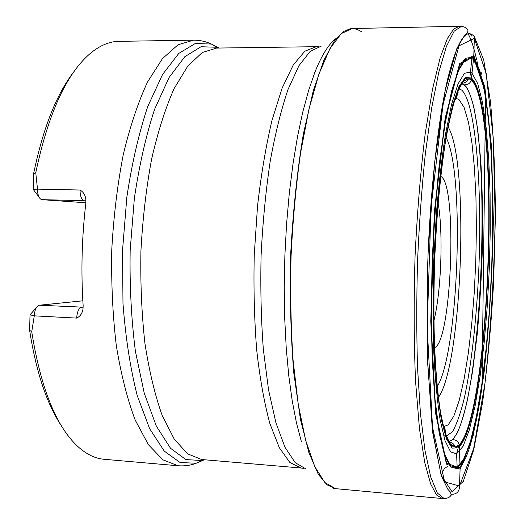 <?xml version="1.0" encoding="UTF-8"?>
<svg xmlns="http://www.w3.org/2000/svg" width="525" height="525" viewBox="0 0 525 525"><rect width="100%" height="100%" fill="white"/><g stroke="black" fill="none" stroke-linecap="round" stroke-linejoin="round"><path stroke-width="0.79" d="M335.317 488.617L326.885 484.759L317.979 473.596L308.884 452.543L300.444 419.344L293.823 373.15C290.725 336.059 289.715 295.713 290.791 252.118C293.239 208.819 297.432 169.457 303.358 134.026L313.333 90.569L323.978 60.021L334.267 41.101L343.626 31.448L351.803 28.553M335.495 488.644L324.824 482.521L314.672 466.423L305.596 440.153L298.207 404.224L293.055 359.973C290.87 327.009 290.207 292.386 291.073 256.108C292.852 219.87 296.028 185.423 300.608 152.775L308.963 109.167L318.944 74.045L329.897 48.72L341.191 33.633L352.262 28.527M459.126 26.289L352.524 28.527L357.007 29.288L361.338 31.612M74.242 71.269C56.562 93.988 43.017 128.159 33.593 173.775L35.759 172.725C48.569 112.284 67.207 72.142 91.678 52.283C100.912 45.025 110.06 41.377 119.116 41.337L193.567 40.156L178.041 44.756L162.428 58.656L147.512 82.031C138.154 102.172 130.075 126.361 123.27 154.606C117.449 184.675 113.617 216.392 111.766 249.762C111.182 283.185 112.698 315.131 116.307 345.608C121.032 374.351 127.326 399.164 135.188 420.046L148.358 444.636L162.907 459.834L178.047 465.754L103.884 459.27C94.854 458.469 86.002 454.059 77.319 446.047C55.906 425.775 40.707 387.686 31.73 331.767L29.63 330.317C36.166 372.205 46.856 404.204 61.714 426.3M35.759 172.725L37.505 189.131L33.2 189.361L39.008 197.026M80.023 190.024L37.505 189.131C37.511 193.817 38.515 197.105 40.51 199.008L42.053 199.671L84.276 200.668C81.559 199.848 80.141 196.304 80.023 190.024C83.377 191.96 85.312 195.103 85.831 199.467L85.864 202.945C81.802 237.372 80.903 271.668 83.16 305.839L82.97 309.14C82.248 313.438 80.148 316.424 76.676 318.098L34.289 315.853L31.73 331.767M82.845 300.812L39.368 305.215L38.056 305.727C35.818 307.558 34.558 310.938 34.289 315.853L30.023 314.81L29.63 330.317M33.593 173.775L33.2 189.361M85.883 202.781L42.053 199.671M461.567 83.58L464.487 84.866C467.933 84.879 470.203 83.278 471.299 80.056L473.767 56.451L474.383 36.711L483.735 59.988L490.448 101.528C493.566 136.152 495.206 174.615 495.37 216.91L493.664 281.203C491.249 324.286 487.574 364.54 482.646 401.973L473.799 449.479L463.319 481.346L452.012 491.689L441.138 475.237L432.337 429.522L427.383 357.505L427.534 269.115L428.124 252.873C431.032 183.409 438.618 118.296 447.602 79.341C457.091 41.167 466.016 26.959 474.383 36.711M451.152 494.183L452.045 494.261C456.402 494.183 458.863 491.984 459.441 487.659L460.123 468.228L459.224 444.826C458.351 441.584 456.205 439.845 452.786 439.609L448.658 441.65M470.374 33.935L471.43 36.015M481.248 72.614L481.497 74.123M462.44 464.96L463.647 460.668M478.4 68.243L477.008 61.274M476.621 59.509C473.819 47.316 470.991 38.778 468.136 33.895M459.303 26.283L453.79 28.947L447.372 38.528L440.18 57.665L432.567 88.896L425.211 133.619C420.696 170.218 417.316 210.984 415.065 255.898C413.752 301.133 413.917 342.923 415.551 381.275L419.468 428.84L424.784 462.761L430.684 484.017L436.57 495.029L442.293 498.54M452.045 494.261L450.214 496.256M445.561 498.717L444.367 498.717L437.312 493.001L430.71 476.949L424.955 450.286L420.446 413.503L417.552 367.973C416.502 333.946 416.515 298.154 417.572 260.603C419.252 223.079 421.844 187.425 425.362 153.641L431.563 108.596L438.729 72.43L446.401 46.489L454.145 31.198L461.587 26.25C465.583 27.136 467.703 28.626 467.952 30.739L467.381 33.049L464.356 35.752L456.901 48.366L445.239 90.267L434.733 161.7L428.124 252.873M474.331 38.351L486.17 73.461L493.205 137.491L495.2 217.547C494.13 275.257 490.717 330.533 484.962 383.388L473.655 448.678L459.5 486.052L444.642 481.904L432.521 427.14L427.173 327.003L431.058 207.191L443.041 104.39L458.968 45.839L474.331 38.351M473.793 55.46L484.824 86.953L491.452 145.976L493.362 220.539C492.371 274.496 489.175 326.084 483.768 375.296L473.196 435.56L460.084 469.206L446.473 464.139L435.52 412.958L430.769 321.267L434.313 212.225L445.148 118.184L459.644 63.61L473.793 55.46M473.767 56.451L484.746 87.741L491.348 146.475L493.257 220.717C492.273 274.45 489.083 325.822 483.702 374.824L473.176 434.792L460.123 468.228L446.585 463.116L435.691 412.151L430.973 320.946L434.503 212.507L445.266 118.972L459.683 64.634L473.767 56.451M473.609 58.636L479.719 70.389L484.785 91.022L488.67 118.814L491.315 152.073L492.719 189.23L492.883 228.828L491.84 269.509L489.635 309.973L486.321 348.889L481.976 384.891L476.693 416.502L470.623 442.129L463.956 460.077L456.96 468.648L450.548 466.948L444.491 455.162L439.169 432.941L434.969 400.667L432.252 359.651C431.261 328.624 431.255 295.818 432.226 261.233C433.775 226.675 436.17 194.001 439.412 163.203L445.102 122.64L451.631 90.943L458.555 69.379L465.445 58.295L471.955 57.284L473.609 58.636M473.484 59.758L479.561 71.393L484.601 91.862L488.467 119.457L491.111 152.493L492.509 189.42L492.68 228.788L491.649 269.246L489.464 309.481L486.176 348.193L481.858 384.011L476.615 415.465L470.577 440.98L463.956 458.87L457.006 467.467L450.614 465.839L444.577 454.171L439.267 432.095L435.081 399.998L432.377 359.192C431.386 328.315 431.379 295.667 432.344 261.24C433.886 226.846 436.268 194.329 439.504 163.682L445.167 123.322L451.677 91.803L458.568 70.383L465.432 59.404L471.909 58.478L473.484 59.758M471.975 73.119L477.717 83.58L482.501 102.421L486.189 128.074L488.729 158.983L490.081 193.666L490.265 230.731L489.3 268.859L487.233 306.784L484.109 343.212L480.014 376.825L475.04 406.206L469.337 429.87L463.102 446.257L456.579 453.849L450.614 451.9L445.01 440.619L440.101 419.764C437.273 401.238 435.159 378.604 433.762 351.862C432.863 323.282 432.863 293.108 433.755 261.338L436.301 214.64C438.782 184.544 441.873 157.559 445.581 133.685L451.598 104.213L458.01 83.967L464.415 73.336L470.498 72.037L471.975 73.119M471.509 78.048L471.653 78.186C501.749 108.038 490.33 421.339 458.181 447.858L452.104 448.107L446.335 438.716L441.23 419.324L437.174 390.272L434.516 352.793C433.525 324.253 433.466 293.98 434.346 261.975C435.77 229.983 438.001 199.782 441.046 171.36L446.394 134.124L452.53 105.387L459.027 86.362L465.465 77.378L471.509 78.048M471.417 79.249L471.562 79.38C501.5 108.787 490.133 420.577 458.174 446.657L452.137 446.86L446.408 437.496L441.341 418.202L437.318 389.333C435.251 365.682 434.05 338.796 433.709 308.693L434.516 261.968L437.069 215.302C439.576 185.279 442.713 158.53 446.473 135.056L452.57 106.503L459.014 87.583L465.413 78.625L471.417 79.249M471.299 80.056C500.811 107.855 490.508 411.954 459.224 444.826L455.411 447.051L449.859 443.586L444.682 431.55L440.199 410.845C437.64 392.897 435.743 371.306 434.503 346.073C433.722 319.239 433.748 291.014 434.588 261.391C436.433 216.996 440.298 174.943 445.482 141.527C449.124 121.052 452.97 104.869 457.026 92.984L463.057 81.546L468.845 78.691L471.299 80.056M461.593 83.541L465.714 86.107C468.431 89.834 471.161 96.954 473.904 107.474L477.711 129.458L480.742 160.302C482.219 185.299 482.803 213.314 482.495 244.348C481.569 275.979 479.791 306.101 477.153 334.72L472.513 371.877L467.316 400.549C463.772 415.334 460.392 426.188 457.183 433.112L452.786 439.609L448.678 441.689M464.107 84.853C494.032 110.932 483.984 408.594 452.406 439.596M448.258 441.669L448.238 441.669C455.634 443.369 454.25 446.683 455.411 447.051L456.146 447.398L458.167 446.657L458.174 447.858M320.092 476.431L319.193 475.611M334.779 40.405L335.731 39.644M321.53 478.531L320.709 477.888M301.429 441.827L296.481 422.979L292.228 400.864L288.776 375.782L286.243 348.167L284.714 318.55L284.248 287.569L284.858 255.911L286.552 224.306L289.275 193.469L292.957 164.095L297.485 136.808L302.748 112.133L308.602 90.49L314.902 72.168C322.238 53.95 329.707 42.446 337.319 37.649M440.731 176.485C457.669 182.707 451.9 342.635 434.562 347.589M437.154 386.689C458.581 353.122 465.091 172.725 446.132 137.642M448.081 126.945C469.613 160.788 462.23 365.354 438.329 397.491M443.264 426.293L444.025 426.471L448.179 424.883L453.876 415.997L459.257 400.299L464.126 378.938L468.326 353.102L471.726 323.984L474.246 292.727L475.814 260.433L476.392 228.204L475.945 197.131L474.462 168.328L471.949 142.964L468.458 122.227L464.054 107.323L458.889 99.409L455.982 98.398L455.077 98.529M458.745 88.843L461.685 90.057C475.945 102.92 482.396 188.678 478.695 272.055C476.457 319.764 471.398 365.485 464.336 398.035C460.648 413.044 456.717 424.259 452.543 431.681L446.224 436.203M457.977 448.009L459.008 445.056M471.804 79.616L471.325 77.89M464.002 60.867L463.562 60.329M321.32 46.095L310.177 51.378L298.915 65.737L288.081 89.303C281.249 109.423 275.284 133.448 270.191 161.378C265.781 191.048 262.749 222.292 261.109 255.104C260.361 287.956 261.102 319.371 263.34 349.348L268.524 389.747L275.927 422.822L285.003 447.307L295.181 462.65L305.904 468.937M303.883 468.425L300.917 467.998L289.859 462.473L279.313 447.687L269.87 423.531C264.292 402.938 259.895 378.413 256.692 349.945C254.323 319.745 253.509 288.048 254.251 254.861L257.539 206.017C261.148 174.471 265.965 145.924 271.989 120.369L282.096 88.18L293.265 64.962L304.854 51.194L316.273 46.699L216.622 48.077L202.289 52.507L187.871 65.973L174.097 88.62C165.447 108.124 157.972 131.532 151.666 158.858C146.265 187.93 142.688 218.584 140.93 250.832C140.339 283.126 141.671 313.996 144.939 343.442C149.231 371.227 154.98 395.213 162.179 415.4L174.267 439.176L187.661 453.849L201.62 459.519L201.561 460.477L185.922 459.605L170.533 448.291L156.325 426.09L144.29 393.356L135.43 351.442C131.335 319.62 129.583 285.954 130.167 250.438L134.354 198.358C139.315 164.922 146.075 135.201 154.652 109.187L169.024 77.608L184.813 56.707L200.977 46.758L216.628 47.243L218.643 48.044M219.05 48.038L211.424 44.067L195.346 43.463L178.736 53.452L162.507 74.583L147.722 106.601C138.895 133.002 131.933 163.203 126.84 197.19L122.548 250.156L122.975 303.325C125.573 337.647 130.318 368.347 137.189 395.43L149.599 428.63L164.246 451.093L180.075 462.486L196.14 463.273L204.409 459.756M204.002 459.723L196.14 463.273C190.568 465.406 184.537 466.233 178.047 465.754M433.86 320.919C441.256 292.13 443.415 232.319 438.106 203.057M39.368 305.215L83.18 307.197M76.676 318.098C77.123 311.837 78.724 308.247 81.48 307.328L83.18 307.132M84.932 200.714L85.949 200.963M459.283 26.283L461.587 26.25M335.751 488.67L444.367 498.717C448.409 498.12 450.634 496.781 451.041 494.688L450.64 492.299L447.825 489.28L441.315 475.913L432.751 432.928L427.481 360.642L427.534 269.115M458.181 447.858L456.579 453.849L457.236 468.707C462.709 466.541 467.9 455.588 472.808 435.862C475.545 424.869 478.058 412.23 480.355 397.943L482.009 386.971L485.599 93.043L473.688 57.829L471.955 57.284L470.498 72.037C470.859 74.924 470.328 73.5 471.529 77.825L471.562 79.38L469.599 78.428L468.845 78.691C467.657 78.947 468.786 82.379 461.272 83.528M335.114 488.598L332.863 488.112M347.793 29.328L351.343 28.593M442.647 423.675L444.025 426.471C445.646 429.739 446.414 436.058 444.445 435.107M454.138 101.548L455.982 98.398C459.487 89.624 457.623 92.853 457.984 90.589M300.917 467.998L201.62 459.519M216.622 48.077L216.628 47.243L211.424 44.067C206.023 41.495 200.071 40.189 193.567 40.156M30.023 314.81L36.369 307.63M318.819 46.522L316.273 46.699M441.19 475.407L443.336 470.452C445.279 467.545 442.247 469.987 447.622 466.39M458.01 447.983L458.607 446.296M471.831 79.649L471.358 77.917M464.08 60.775L463.647 60.218"/></g></svg>
